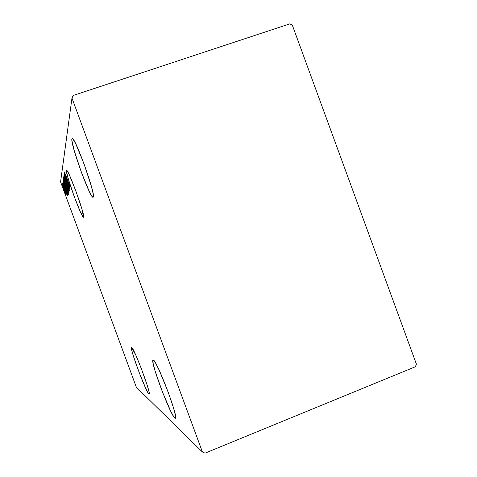 <?xml version="1.0" encoding="UTF-8"?>
<svg xmlns="http://www.w3.org/2000/svg" width="477" height="477" viewBox="0 0 477 477"><rect width="100%" height="100%" fill="white"/><g stroke="black" fill="none" stroke-linecap="round" stroke-linejoin="round"><path stroke-width="0.72" d="M66.464 170.677L66.863 170.539L66.464 170.677L66.518 171.78L68.527 179.728L74.257 196.649L80.434 211.997L83.499 217.279C81.71 218.4 65.427 173.872 66.464 170.677L66.667 170.426C68.509 169.347 85.437 216.063 83.624 217.178L81.811 208.682L75.879 191.068L69.451 175.16L67.352 171.142L66.744 170.456L66.464 170.677M71.872 138.956L72.647 138.694L71.872 138.956L71.896 140.548L74.311 150.965L81.364 172.257L89.121 191.128L91.888 196.202L92.788 197.21L93.313 197.108L93.045 197.305C90.099 198.408 70.405 144.197 71.872 138.956L72.307 138.485C75.449 137.734 95.978 195.117 93.313 197.108L93.116 193.561L91.28 185.947L83.91 163.533L75.748 143.821L73.047 139.129L72.254 138.473L71.872 138.956M174.761 418.007C170.08 414.37 150.189 361.423 153.004 360.123L153.421 360.123L152.914 360.266L153.195 363.76L155.085 370.933L162.305 391.617L170.617 411.013L173.717 416.671L175.417 418.246L175.405 415.336L173.616 408.246L168.238 392.261L159.264 370.337L155.657 363.17L153.421 360.123C156.939 360.594 178.231 416.463 175.5 418.144L174.761 418.007L175.619 417.667L174.761 418.007M148.824 393.924C145.837 391.76 129.511 348.007 131.527 347.584L131.873 350.702L133.548 356.569L139.457 373.282L145.879 388.66L148.12 392.982L149.206 393.99L148.937 391.426L147.321 385.607L141.15 368.107L135.969 355.484L131.73 347.59C133.977 347.715 151.221 393.543 149.188 394.02L148.824 393.924M60.579 181.898L71.967 98.089L202.409 451.993L136.315 387.139L60.579 181.898L136.315 387.139L202.409 451.993L205.038 453.15L415.348 366.765L416.421 364.184L292.312 25.126L289.819 23.85L73.219 95.478L71.967 98.089L202.409 451.993L205.038 453.15L415.348 366.765L416.421 364.184L292.312 25.126L289.819 23.85L73.219 95.478L71.967 98.089L60.579 181.898M65.504 193.602L62.392 185.446L64.765 192.559L65.981 195.451L65.504 193.602L62.338 185.386L65.504 193.602M62.582 184.343L66.22 194.64L62.582 184.343M66.422 193.68L62.642 183.383L66.416 193.686M63.083 181.141L68.169 194.974L63.083 181.141M63.489 178.535L68.664 192.929L63.489 178.535M63.823 176.395L69.04 191.301L64.848 179.191L69.254 190.365L63.823 176.395L69.04 191.301L64.848 179.191L69.254 190.365L63.823 176.395M64.276 173.503L68.563 185.124L64.145 174.338L69.559 189.011L65.313 177.343L69.749 188.182L64.294 173.395L68.563 185.124L64.145 174.338L69.559 189.011L65.313 177.343L69.749 188.182L64.276 173.503M66.416 176.675L70.077 186.745L66.416 176.675M69.922 187.431L64.514 171.988L66.231 177.068L66.142 177.587L64.335 173.121L69.922 187.431L64.514 171.988L66.231 177.068L66.142 177.587L64.335 173.121L69.922 187.431M63.846 175.005L69.475 190.311L63.846 175.005M66.339 184.205L63.858 177.933L64.097 179.567L69.01 192.356L66.559 184.802L63.483 177.343L68.998 192.356L66.339 184.205M65.927 186.382L63.495 180.228L63.727 181.815L68.545 194.366L63.131 179.638L68.539 194.366L65.927 186.382M67.967 196.017L62.976 181.82L64.562 186.483L62.827 182.786L67.967 196.017L62.976 181.82L64.562 186.483L62.827 182.786L67.967 196.017M62.988 184.957L63.387 186.173L62.988 184.957M62.851 185.786L63.25 186.996L62.851 185.786M62.642 187.109L63.036 188.296L62.642 187.109M66.44 177.486L66.142 177.587L66.44 177.486M68.861 184.575L66.786 178.654L68.861 184.575M68.479 190.878L64.043 178.774L68.634 190.824L66.875 187.222L64.204 179.024L68.64 190.836M68.163 191.343L66.488 186.805L68.163 191.343M65.951 185.356L64.055 180.073L65.951 185.356M68.032 192.917L63.674 181.045L68.181 192.863L66.458 189.321L63.954 181.528L68.181 192.875M63.644 182.315L67.645 193.519L63.644 182.315M66.989 193.382L65.075 187.938L66.989 193.382M65.605 194.294L62.773 186.59L65.605 194.294"/></g></svg>
